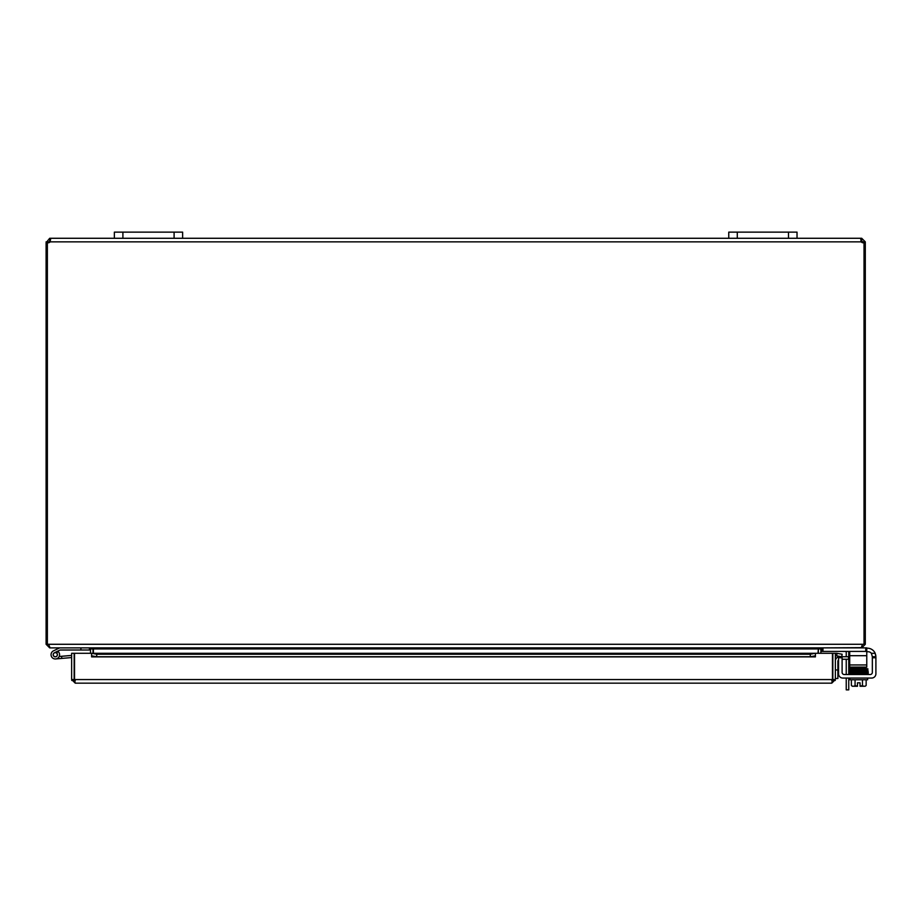 <?xml version="1.0" encoding="UTF-8"?>
<svg xmlns="http://www.w3.org/2000/svg" width="922" height="922" viewBox="0 0 922 922"><rect width="100%" height="100%" fill="white"/><g stroke="black" fill="none" stroke-linecap="round" stroke-linejoin="round"><path stroke-width="1.38" d="M797.023 232.137L797.023 238.279L797.023 232.137L797.023 238.279L797.023 232.137L728.76 232.137L728.76 238.279L861.286 238.279L861.286 241.864L861.286 240.803L862.773 241.864L865.297 241.864L865.297 242.716L864.029 242.716M174.097 238.279L182.637 238.279L182.637 232.137L182.637 238.279L182.637 232.137L114.363 232.137L114.363 238.279L174.097 238.279L174.097 232.137M848.689 651.428A4.264 4.264 0 0 1 848.759 652.142L848.759 656.729M848.759 659.253L848.759 674.512M848.759 689.863L846.235 689.863L848.759 689.863L848.759 678.062M846.235 656.729L846.235 652.534A2.132 2.132 0 0 0 845.923 651.428M846.235 678.062L846.235 689.863M846.235 674.512L846.235 659.253M93.03 653.283L92.995 648.443M47.368 242.716L46.1 242.716L46.1 644.282L49.696 647.878L89.446 647.878L90.506 648.938L90.506 653.283M817.987 653.283L818.39 648.443L818.356 653.283M861.701 647.636L821.951 647.878L820.891 648.938L820.891 653.283M821.571 647.878L817.987 648.938L93.41 648.938L93.41 653.283M93.41 648.938L89.814 647.878M46.1 644.282L862.393 644.282L861.321 647.878L50.065 647.878L48.624 644.282M862.773 644.282L862.358 645.123M865.746 647.878L865.746 651.428L866.772 651.428L866.772 647.878L861.701 647.878L865.297 644.282L865.297 242.716M862.393 644.282L865.297 644.282M47.368 644.282L47.368 242.624A2.386 2.386 0 0 0 50.099 241.864L50.595 239.075M863.753 242.716L862.773 242.716L862.773 241.864M860.975 240.849L860.791 239.04L861.701 238.279L865.297 241.864M861.701 238.279L861.701 240.803M49.696 240.803L49.696 238.279L50.099 240.803L48.624 242.716L47.644 242.716M46.1 242.716L49.696 238.279M48.624 241.864L46.1 241.864M864.029 644.282L864.029 242.624A2.386 2.386 0 0 1 861.286 241.864L50.099 241.864M114.363 238.279L50.099 238.279L50.606 239.328M182.637 238.279L728.76 238.279M837.891 678.488L835.367 678.488L837.891 678.488L837.891 669.96L835.367 669.96M838.559 659.841A2.132 2.132 0 0 0 837.891 661.385L837.891 669.96M842.109 672.38A2.132 2.132 0 0 0 844.241 674.512A2.132 2.132 0 0 1 842.109 672.38L842.109 656.729L848.563 656.729L848.563 659.253L842.109 659.253M835.367 660.993A4.264 4.264 0 0 1 838.559 656.867M848.563 659.253L849.704 659.253M849.704 656.729L848.563 656.729M832.462 674.604A4.264 4.264 0 0 1 832.462 678.119A4.264 4.264 0 0 0 832.462 674.604M74.544 674.604A4.264 4.264 0 0 0 74.544 678.119M71.639 679.56L71.639 653.283L74.163 653.283L74.163 679.56L71.639 679.56L75.235 683.156L831.782 683.156L75.235 683.156L74.544 679.56L74.544 653.283L91.601 653.283L91.612 655.842L96.729 656.729L96.729 654.24L91.612 653.283L815.405 653.283L810.277 654.24L810.277 656.729L815.405 655.842L815.405 653.283L815.405 656.89L91.612 656.89L91.601 653.283M836.669 655.842L841.717 656.729L842.155 654.24L837.107 653.352L836.623 655.83A1.072 1.072 0 0 0 835.367 656.879M837.107 653.352L837.061 653.341A3.596 3.596 0 0 0 835.367 653.444M810.277 656.729L96.729 656.729M815.405 655.842L815.405 656.879M91.612 655.842L91.601 656.89M810.277 654.24L96.729 654.24M815.405 653.283L832.462 653.283L832.462 679.56L831.782 683.156L835.367 679.56L835.367 653.283L832.843 653.283L832.843 679.56L835.367 679.56M71.755 680.459L75.235 680.632L74.163 679.56M835.251 680.459L831.782 680.632L832.843 679.56M80.906 647.878L80.906 650.01L60.149 650.01L57.683 651.163A4.264 4.264 0 0 1 58.351 651.704L56.207 652.764A2.132 2.132 0 0 1 56.991 656.003A2.132 2.132 0 0 1 53.649 656.049A2.132 2.132 0 0 1 54.363 652.788L57.683 651.163M80.906 650.01L89.446 650.01L89.446 647.878M58.351 651.704A4.264 4.264 0 0 1 57.959 658.043A4.264 4.264 0 0 1 51.701 656.971A4.264 4.264 0 0 1 53.43 650.874L59.653 647.878M71.639 657.559L55.677 658.953L61.797 658.412L55.677 658.953L61.797 658.412L55.677 658.953L61.797 658.412L55.677 658.953L61.797 658.412L55.677 658.953L61.797 658.412L55.677 658.953L61.797 658.412L55.677 658.953L61.797 658.412L55.677 658.953L61.797 658.412L61.613 656.291L59.169 656.499M56.207 652.764A2.132 2.132 0 0 0 54.363 652.788A2.132 2.132 0 0 1 56.207 652.764M71.639 655.415L61.613 656.291M55.666 656.718A2.051 2.051 0 0 0 56.876 653.387A2.051 2.051 0 0 0 53.384 653.998A2.051 2.051 0 0 0 55.666 656.718M867.372 648.189L866.772 648.189L867.372 648.189A8.529 8.529 0 0 1 875.185 653.318L875.9 656.729L872.35 656.729L871.394 653.318A4.264 4.264 0 0 0 868.086 651.739L866.772 651.739M872.35 656.729L872.35 657.755L875.9 657.755L875.9 673.798A4.264 4.264 0 0 1 871.636 678.062L842.823 678.062A4.264 4.264 0 0 1 838.559 673.798L838.559 657.755L842.109 657.755M875.808 655.496L875.681 654.827L875.808 655.496M846.039 678.062L842.823 678.062M857.483 686.256L853.219 686.256A9.047 4.529 -90 0 0 855.074 685.461A9.047 9.047 0 0 0 857.483 686.164L857.483 682.81L860.042 682.81L860.042 686.256L864.306 686.256A9.047 4.529 90 0 0 866.15 685.461L866.15 679.768M863.027 667.09L863.027 667.966L865.965 667.897L866 668.888L865.954 667.897M866.3 669.683L867.579 669.752L867.579 668.807L865.965 668.888L866 669.879L865.965 668.888L853.472 669.13L860.894 669.003L853.472 669.13L853.495 670.121L854.152 669.118L851.721 669.176L849.761 669.28L849.658 670.248L849.669 668.312L854.498 668.127L854.498 667.09M842.109 656.729L838.559 656.729L838.559 657.755M875.9 673.798L875.9 656.729L875.185 653.318L871.394 653.318A4.264 4.264 0 0 0 868.086 651.739M844.241 674.512L870.218 674.512A2.132 2.132 0 0 0 872.35 672.38L872.35 657.755M857.483 682.81L860.042 682.81M860.042 686.164A9.047 9.047 0 0 0 862.462 685.461A9.047 4.529 90 0 0 864.306 686.256M862.462 679.768L862.462 685.461M855.074 679.768L855.074 685.461M853.219 686.256L852.366 686.256L853.219 686.256A9.047 4.529 -90 0 1 851.375 685.461A11.087 11.087 0 0 0 852.366 686.256A11.087 11.087 0 0 1 851.375 685.461L851.375 679.768M863.027 669.971L863.027 668.957M849.888 678.062L849.888 679.768L867.637 679.768L867.637 678.062M866.38 673.44L850.234 673.486L850.234 674.512M867.302 674.512L867.302 673.486M857.863 669.049L854.152 669.118M849.704 667.09L866.772 667.09L866.772 664.958L849.704 664.958L849.704 667.09M849.704 651.428L849.704 664.958M865.746 651.428L822.977 651.428L822.977 647.878M821.951 647.878L821.951 651.428L822.977 651.428M849.704 655.692L866.772 655.692L866.772 651.428M866.772 655.692L866.772 664.958M122.903 238.279L122.903 232.137M737.289 238.279L737.289 232.137M788.494 232.137L788.494 238.279M820.891 648.938L818.356 648.938M90.506 648.938L93.03 648.938M837.061 653.341L836.623 655.83M815.405 653.341L91.612 653.341M74.544 679.56L832.462 679.56M851.548 669.384L849.957 669.314L849.957 670.248L866 669.879L866 670.893L865.965 669.902L867.567 669.821L867.579 670.755L866.3 670.697M865.585 672.449L866.38 672.449L865.585 672.449M849.75 672.345L849.6 673.291L853.219 673.486L849.323 672.853C848.355 672.288 853.899 672 865.965 671.965L865.965 670.951L866 671.942L853.495 672.196L853.472 671.204L853.495 672.196L849.957 672.322L849.957 671.377L851.548 671.458M849.323 671.85L867.567 670.87L867.567 671.804L866.311 671.735M865.17 686.256A11.087 11.087 0 0 0 866.15 685.461A11.087 11.087 0 0 1 865.17 686.256M849.957 670.34L849.957 671.285L866 670.893L867.798 670.79L867.752 669.787L868.155 671.539L866 671.942L867.579 671.884L867.579 672.829L866.3 672.76M867.579 673.821L867.579 672.876L867.579 673.821M849.957 673.325L849.957 672.38L849.957 673.325L868.201 672.357L868.201 673.348L866 673.936M849.877 670.294L849.9 671.331L849.611 670.363L867.786 669.775L867.867 668.807L866.3 668.704M865.965 667.897L849.669 668.312L849.738 669.28M849.957 669.257L849.957 668.312"/></g></svg>

